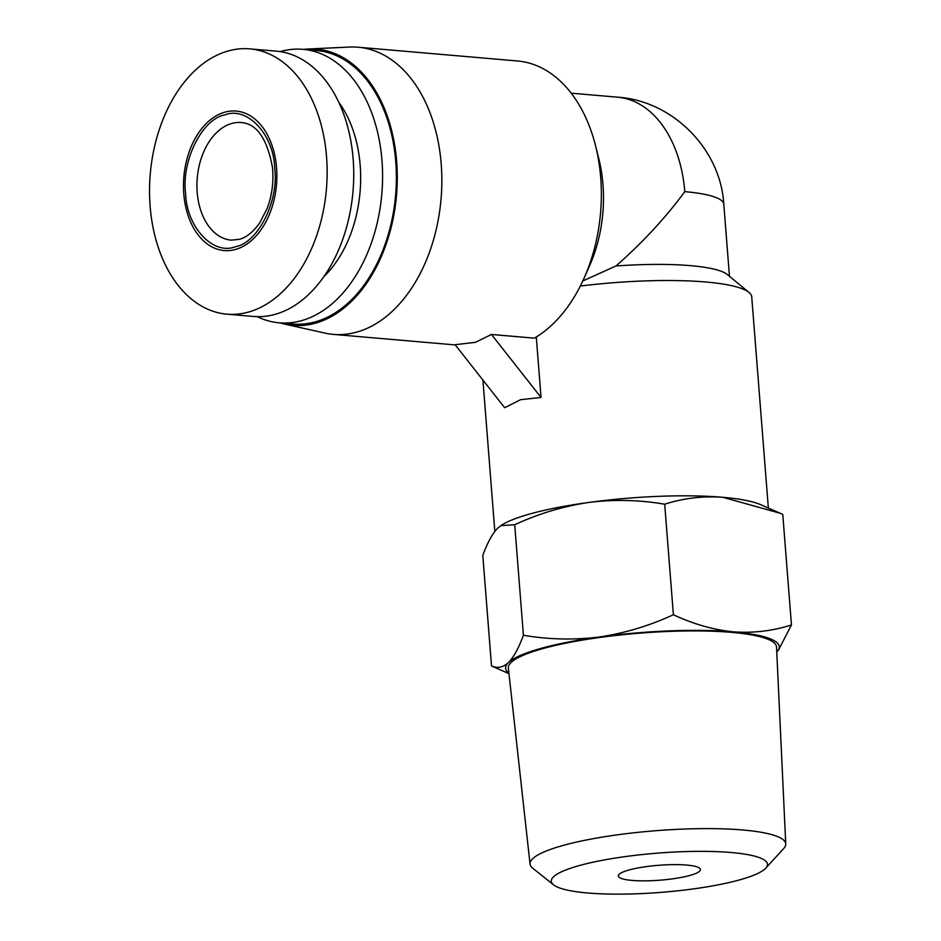 <?xml version="1.0" encoding="UTF-8"?>
<svg xmlns="http://www.w3.org/2000/svg" width="941" height="941" viewBox="0 0 941 941"><rect width="100%" height="100%" fill="white"/><g stroke="black" fill="none" stroke-linecap="round" stroke-linejoin="round"><path stroke-width="1.41" d="M536.288 336.984L541.051 397.467L520.585 399.69L504.67 407.712L455.091 344.7L475.452 342.336L491.461 334.455L534.335 338.16A144.114 95.688 -85.1 0 0 584.173 277.948A144.114 95.688 -85.1 0 0 595.582 145.855A144.114 95.688 -85.1 0 0 517.644 61L358.121 47.215A144.114 95.688 94.9 0 1 441.847 181.401A144.114 95.688 94.9 0 1 356.827 332.079A144.114 95.688 94.9 0 1 333.302 334.384A144.114 95.688 94.9 0 1 324.892 333.079L284.782 324.127A138.633 92.042 94.9 0 1 280.124 322.892M303.755 49.403A138.633 92.042 94.9 0 1 308.554 48.991A138.633 92.042 94.9 0 1 397.22 172.097A138.633 92.042 94.9 0 1 315.506 323.163A138.633 92.042 94.9 0 1 284.782 324.127M584.173 277.948L589.584 265.738A116.672 77.456 -85.1 0 0 598.829 158.806L595.582 145.855M508.952 673.65L491.508 665.934L482.804 555.413C487.403 542.745 492.402 533.618 497.813 528.042L501.577 525.149A137.257 24.936 -4.5 0 1 529.583 514.057A137.257 24.936 -4.5 0 1 588.76 502.447A137.257 24.936 -4.5 0 1 722.782 497.295A137.257 24.936 -4.5 0 1 760.857 504.741L782.771 514.409L791.463 624.93L778.513 650.09M280.1 51.614A137.257 91.136 94.9 0 1 280.442 51.52A137.257 91.136 94.9 0 1 302.849 49.32L316.635 50.52A137.257 91.136 94.9 0 1 396.373 178.32A137.257 91.136 94.9 0 1 315.4 321.822A137.257 91.136 94.9 0 1 292.992 324.01L279.218 322.822A137.257 91.136 94.9 0 1 257.199 316.658M302.849 49.32A137.257 91.136 94.9 0 1 382.587 177.12A137.257 91.136 94.9 0 1 301.626 320.622A137.257 91.136 94.9 0 1 279.218 322.822M500.847 525.631L514.715 524.713C538.558 513.704 563.236 506.282 588.76 502.447C614.332 499.295 639.645 499.883 664.699 504.211C683.342 498.201 702.704 495.895 722.782 497.295L780.03 513.198M768.35 508.046L751.73 296.838A137.257 24.936 175.5 0 0 749.012 292.439L727.311 274.525A116.672 21.196 175.5 0 0 616.002 265.974C642.656 242.531 665.581 217.759 684.789 191.658A116.672 77.456 -85.1 0 0 617.531 97.182C673.015 100.746 720.771 149.572 723.794 204.268A116.672 21.196 175.5 0 0 684.789 191.658M553.555 884.834L532.735 868.214A128.247 23.29 -4.5 0 1 530.054 864.109A128.247 23.29 -4.5 0 1 562.353 845.653A128.247 23.29 -4.5 0 1 702.845 828.621A128.247 23.29 -4.5 0 1 785.747 843.983A128.247 23.29 -4.5 0 1 783.747 848.464L765.786 868.131A108.427 19.69 -4.5 0 1 740.155 879.729A108.427 19.69 -4.5 0 1 631.529 893.95A108.427 19.69 -4.5 0 1 553.555 884.834A108.427 19.69 -4.5 0 1 578.597 865.767A108.427 19.69 -4.5 0 1 706.609 851.382A108.427 19.69 -4.5 0 1 765.786 868.131M530.054 864.109L508.352 668.145A134.504 24.431 -4.5 0 1 542.216 648.796A134.504 24.431 -4.5 0 1 689.577 630.929A134.504 24.431 -4.5 0 1 776.537 647.043L785.747 843.983M249.812 48.873L276.395 51.167A133.14 88.395 94.9 0 1 353.745 175.144A133.14 88.395 94.9 0 1 275.207 314.329A133.14 88.395 94.9 0 1 253.47 316.458L226.887 314.165A133.14 88.395 94.9 0 1 149.537 190.2A133.14 88.395 94.9 0 1 228.075 51.002A133.14 88.395 94.9 0 1 249.812 48.873A133.14 88.395 94.9 0 1 327.15 172.838A133.14 88.395 94.9 0 1 248.612 312.036A133.14 88.395 94.9 0 1 226.887 314.165M235.568 249.436A69.999 46.474 94.9 0 1 183.789 193.87A69.999 46.474 94.9 0 1 224.77 112.191A69.999 46.474 94.9 0 1 276.548 167.757A69.999 46.474 94.9 0 1 235.568 249.436M628.694 870.096A41.181 7.481 -4.5 0 1 673.697 864.626A41.181 7.481 -4.5 0 1 700.422 869.508A41.181 7.481 -4.5 0 1 690.047 875.401A41.181 7.481 -4.5 0 1 645.055 880.858A41.181 7.481 -4.5 0 1 618.319 875.977A41.181 7.481 -4.5 0 1 628.694 870.096M235.356 246.742C213.113 255.576 186.518 227.04 185.6 193.352C181.295 160.64 202.339 118.684 224.981 114.873C247.212 106.051 273.819 134.575 274.725 168.263C279.042 200.974 257.999 242.943 235.356 246.742M308.554 48.991L349.605 47.05A144.114 95.688 94.9 0 1 358.121 47.215M541.051 397.467L491.461 334.455M749.012 292.439A137.257 24.936 175.5 0 0 580.326 286.04M582.797 280.959L616.002 265.974M338.842 102.381A109.803 72.904 94.9 0 1 323.775 276.725M664.699 504.211L673.391 614.732C693.246 624.059 713.243 629.764 733.368 631.846C753.459 633.246 772.82 630.94 791.463 624.93M514.715 524.713L523.408 635.234C548.462 639.562 573.775 640.151 599.346 636.998C624.859 633.164 649.549 625.741 673.391 614.732M491.508 665.934C497.307 668.604 502.941 667.487 508.399 662.605C513.81 657.03 518.809 647.902 523.408 635.234M508.893 673.086A137.257 24.936 -4.5 0 1 508.399 662.605A137.257 24.936 -4.5 0 1 599.346 636.998A137.257 24.936 -4.5 0 1 733.368 631.846A137.257 24.936 -4.5 0 1 776.76 651.995M231.745 123.483A59.024 39.181 -85.1 0 0 196.928 185.189A59.024 39.181 -85.1 0 0 231.215 240.143L239.261 239.343C246.248 237.555 253 232.168 259.528 223.193L267.091 208.655C272.031 195.563 273.819 181.813 272.478 167.439C267.162 138.75 256.799 123.789 241.378 122.542A59.024 39.181 -85.1 0 0 231.745 123.483M455.268 344.924L333.302 334.384M494.837 531.43L482.921 380.058M729.463 276.301L723.794 204.268M571.246 93.183L617.531 97.182"/></g></svg>
